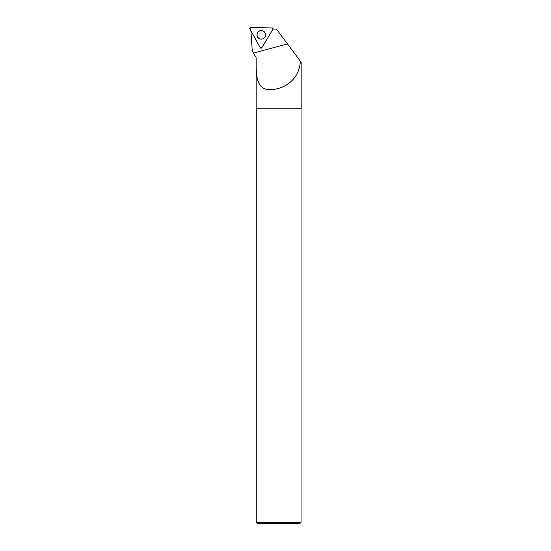 <?xml version="1.0" encoding="UTF-8"?>
<svg xmlns="http://www.w3.org/2000/svg" width="551" height="551" viewBox="0 0 551 551"><rect width="100%" height="100%" fill="white"/><g stroke="black" fill="none" stroke-linecap="round" stroke-linejoin="round"><path stroke-width="0.83" d="M272.18 27.929L250.636 27.55A0.888 0.888 -89 0 0 249.844 28.872L260.292 47.737A0.888 0.888 -89 0 0 261.828 47.765L272.931 29.272A0.888 0.888 -89 0 0 272.18 27.929M257.599 32.633A4.312 4.305 -89 0 0 259.066 38.549A4.312 4.305 -89 0 0 264.976 37.075A4.312 4.305 -89 0 0 263.502 31.159A4.312 4.305 -89 0 0 257.599 32.633M296.087 55.451L301.156 62.242L301.156 108.802L256.139 108.802L256.139 57.759C256.167 72.67 254.858 91.411 272.194 89.593C289.151 87.829 299.861 75.632 300.316 61.113L276.395 29.058L273.02 29.058M250.877 30.56L252.282 51.064L253.432 53.054L287.484 43.922M255.512 56.67L253.432 53.054M301.039 108.802L301.039 522.327L256.256 522.327L256.256 108.802M301.039 522.327L299.923 523.45L257.372 523.45L256.256 522.327M265.554 34.851A4.25 4.243 91 0 1 258.708 38.212A4.25 4.243 91 0 1 258.832 31.407A4.25 4.243 91 0 1 265.265 36.394L265.313 33.453A4.215 4.215 91 0 1 265.554 34.858M261.828 47.765L272.931 29.272L272.18 27.929L250.636 27.55L249.844 28.872L260.292 47.737L261.828 47.765M264.797 32.433A4.215 4.208 91 0 1 264.707 37.392"/></g></svg>
